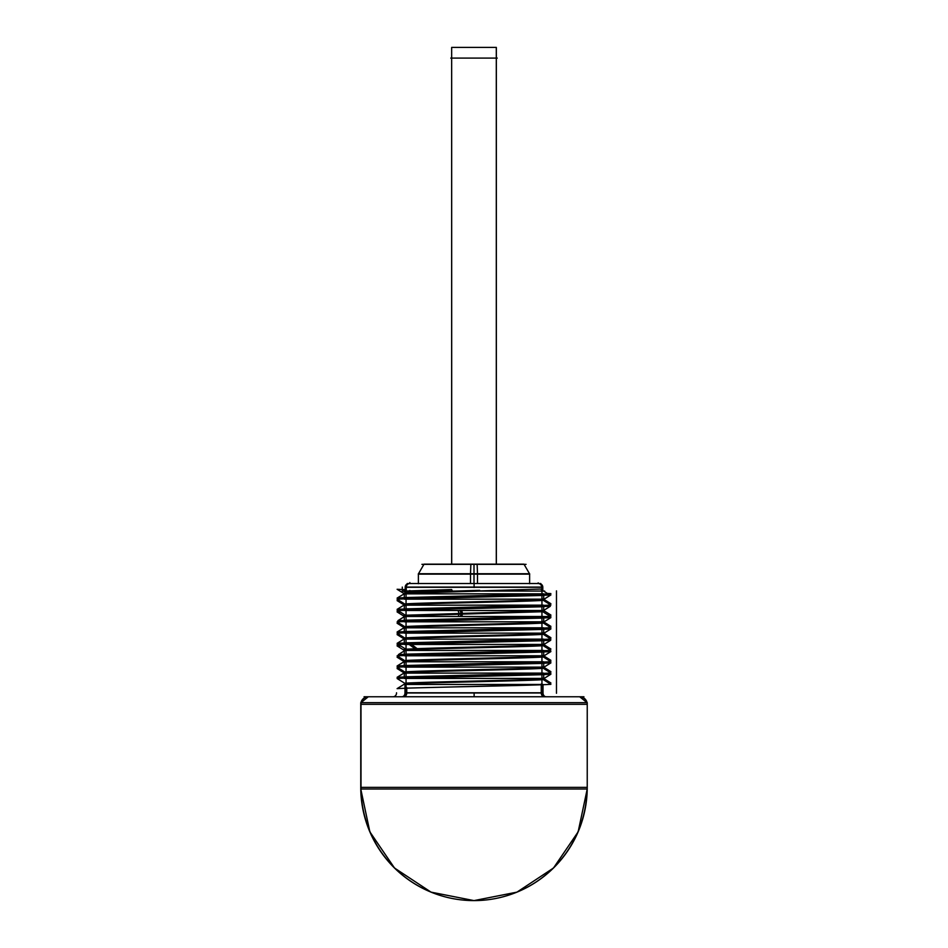<?xml version="1.0" encoding="UTF-8"?>
<svg xmlns="http://www.w3.org/2000/svg" width="948" height="948" viewBox="0 0 948 948"><rect width="100%" height="100%" fill="white"/><g stroke="black" fill="none" stroke-linecap="round" stroke-linejoin="round"><path stroke-width="1.42" d="M406.052 593.235L477.839 591.066L406.052 593.235M406.052 597.536L541.948 594.041L406.052 597.536M406.052 592.583L451.201 591.066L406.052 592.583M541.948 595.462L406.052 598.958L541.948 595.462M541.948 605.369L406.052 608.853L541.948 605.369M459.673 608.841L541.948 606.791L459.673 608.841M461.072 613.475L541.948 611.081L406.052 615.228L541.948 611.744L461.072 614.126L461.072 613.475M541.948 616.698L406.052 620.182L541.948 616.698M406.052 621.604L541.948 618.108L406.052 621.604M406.052 615.88L461.072 614.126L406.052 615.88M541.948 628.014L406.052 631.51L541.948 628.014M406.052 632.92L541.948 629.436L406.052 632.92M541.948 639.343L406.052 642.827L541.948 639.343M410.816 644.083L541.948 640.765L410.816 644.083M416.954 648.705C449.139 647.484 522.431 646.275 541.948 645.055C522.431 646.275 449.139 647.484 416.954 648.705L406.052 649.202L416.954 648.705L416.954 649.356C449.139 648.148 522.431 646.927 541.948 645.718C522.431 646.927 449.139 648.148 416.954 649.356L416.954 648.705M541.948 650.66L406.052 654.156L541.948 650.66M406.052 655.578L541.948 652.082L406.052 655.578M406.052 649.854L416.954 649.356L406.052 649.854M541.948 661.988L406.052 665.484L541.948 661.988M406.052 666.894L541.948 663.41L406.052 666.894M541.948 673.317L406.052 676.801L541.948 673.317M406.052 678.223L541.948 674.727L406.052 678.223M541.249 684.669L406.751 688.106L541.249 684.669M587.061 702.658A7.548 7.548 0 0 0 579.69 696.768L579.69 696.768A7.548 7.548 0 0 1 587.061 702.658L579.69 696.768L587.061 702.658M360.939 702.658L368.31 696.768L360.939 702.658A7.548 7.548 0 0 1 368.31 696.768A7.548 7.548 0 0 0 360.939 702.658A7.548 7.548 -90 0 1 368.547 696.768A7.548 7.537 -90 0 0 361.164 702.658M587.239 704.317L587.239 787.361L587.239 704.317L360.761 704.317L360.761 787.361L587.239 787.361L360.761 787.361L360.761 704.317L587.239 704.317M360.987 789.02L360.761 789.02A113.239 113.239 0 0 0 474 900.6A113.239 113.239 0 0 0 587.227 789.02A113.239 113.239 0 0 1 474 900.6A113.239 113.013 -90 0 1 360.998 789.02L360.987 702.658L587.239 702.658L587.239 789.02L360.761 789.02A113.239 113.239 0 0 0 474 900.6A113.239 113.013 -90 0 0 587.002 789.02M418.388 583.518L418.388 573.931L529.612 573.931L529.612 583.518M451.663 563.942L451.663 58.101L451.663 563.942M496.337 563.942L496.337 58.101L496.337 563.942M407.261 583.518L540.739 583.518M542.813 587.499A3.78 3.626 -90 0 0 538.997 583.53M405.187 587.499A3.78 3.626 -90 0 1 409.003 583.53M541.936 587.499A3.78 3.78 0 0 0 537.966 583.53L537.954 583.53M541.948 585.177L541.948 695.097M406.064 587.499A3.78 3.78 0 0 1 410.034 583.53A3.78 3.567 90 0 0 406.265 587.499M406.052 695.097L406.052 585.177M542.813 590.521L542.813 587.085L405.187 587.085L405.187 591.007M544.662 591.066L403.338 591.066M405.282 593.187L397.153 598.046C419.123 596.659 520.713 595.273 548.039 593.886L540.55 589.064L479.617 590.924M405.092 593.33L479.641 591.066L479.641 590.331L405.08 592.595L405.092 593.33M405.72 592.713L403.173 591.114L451.639 589.549L452.433 591.137M543.702 599.16L543.702 593.839L404.298 593.839L404.298 599.16L543.702 599.16M404.891 604.089L397.105 599.255C419.893 597.821 528.107 596.387 550.895 594.953L543.109 599.788M404.476 604.694C424.775 603.248 523.225 601.802 543.524 600.357L543.524 599.634C523.225 601.079 424.775 602.513 404.476 603.959L404.476 604.694M404.891 604.54L397.105 609.374C419.893 607.929 528.107 606.495 550.895 605.061L543.109 600.226M543.702 610.488L543.702 605.168L404.298 605.168L404.298 610.488L543.702 610.488M458.334 616.484L459.105 613.486L458.085 610.488M457.493 608.794L550.29 606.305L543.702 610.429M542.789 610.998L543.619 610.488M459.105 614.209L542.979 611.721L542.979 610.986L459.105 613.486M457.493 618.902L550.29 616.425L542.564 611.59M543.702 621.805L543.702 616.484L404.298 616.484L404.298 621.805L543.702 621.805M404.298 616.662L397.935 620.644L461.238 618.819M404.571 616.484L405.412 615.951M461.866 616.484L462.494 613.403L461.712 610.488M462.494 613.403L405.211 615.24L405.211 615.963L462.494 614.126M405.637 615.37L397.935 610.536L461.238 608.711M404.891 626.735L397.105 621.912C419.893 620.466 528.107 619.032 550.895 617.598L543.109 622.433M404.476 627.339C424.775 625.893 523.225 624.448 543.524 623.014L543.524 622.279C523.225 623.725 424.775 625.17 404.476 626.604L404.476 627.339M404.891 627.185L397.105 632.02C419.893 630.586 528.107 629.152 550.895 627.706L543.109 622.883M543.702 633.134L543.702 627.813L404.298 627.813L404.298 633.134L543.702 633.134M404.891 638.063L397.105 633.228C419.893 631.795 528.107 630.361 550.895 628.927L543.109 633.75M404.476 638.668C424.775 637.222 523.225 635.776 543.524 634.331L543.524 633.608C523.225 635.042 424.775 636.487 404.476 637.933L404.476 638.668M404.891 638.514L397.105 643.348C419.893 641.903 528.107 640.469 550.895 639.035L543.109 634.2M543.702 644.45L543.702 639.13L404.298 639.13L404.298 644.45L543.702 644.45M415.212 648.882L408.588 644.048C443.877 642.78 530.513 641.523 550.729 640.255L542.955 645.09M414.987 649.463C446.935 648.195 525.37 646.939 543.37 645.671L543.37 644.936C525.37 646.204 446.935 647.472 414.987 648.74L414.987 649.463M408.588 654.156C443.877 652.899 530.513 651.631 550.729 650.364L542.955 645.541M413.66 650.458L415.023 649.463M543.702 655.779L543.702 650.458L404.298 650.458L404.298 655.779L543.702 655.779M404.298 650.873L398.397 654.594L410.982 654.073M404.95 650.458L405.827 649.901M415.757 650.458L417.156 648.657L405.626 649.19L405.626 649.913L417.156 649.38M406.052 649.309L398.397 644.486L410.982 643.965L417.357 648.799M404.891 660.709L397.105 655.886C419.893 654.44 528.107 653.006 550.895 651.572L543.109 656.407M404.476 661.313C424.775 659.867 523.225 658.422 543.524 656.976L543.524 656.253C523.225 657.699 424.775 659.144 404.476 660.578L404.476 661.313M404.891 661.159L397.105 665.994C419.893 664.56 528.107 663.114 550.895 661.68L543.109 656.846M543.702 667.108L543.702 661.787L404.298 661.787L404.298 667.108L543.702 667.108M404.891 672.037L397.105 667.202C419.893 665.769 528.107 664.335 550.895 662.901L543.109 667.724M404.476 672.63C424.775 671.196 523.225 669.75 543.524 668.304L543.524 667.582C523.225 669.015 424.775 670.461 404.476 671.907L404.476 672.63M404.891 672.488L397.105 677.31C419.893 675.877 528.107 674.443 550.895 673.009L543.109 668.174M543.702 678.424L543.702 673.104L404.298 673.104L404.298 678.424L543.702 678.424M404.891 683.366L397.105 678.531C419.893 677.097 528.107 675.651 550.895 674.218L543.109 679.052M404.476 683.958C424.775 682.513 523.225 681.067 543.524 679.633L543.524 678.898C523.225 680.344 424.775 681.79 404.476 683.235L404.476 683.958M404.891 683.804L397.105 688.639C419.893 687.205 528.107 685.771 550.895 684.337L543.109 679.503M541.13 684.456L541.948 684.029M544.081 696.768A3.78 2.951 -90 0 0 544.235 696.756A3.78 3.081 90 0 1 541.249 692.988L406.751 692.988A3.78 3.081 -90 0 1 403.801 696.756A3.78 2.951 90 0 0 403.919 696.768M364.079 696.768L583.921 696.768M586.836 702.658A7.548 7.537 -90 0 0 579.489 696.768M541.948 692.787A3.78 3.78 0 0 0 545.929 696.756M543.109 678.14L550.895 682.975L548.501 682.844M397.354 678.519L399.499 677.18M548.501 674.348L550.646 673.021M399.499 668.684L397.105 668.553L404.891 673.388M404.298 672.772L404.298 671.67M543.702 668.541L543.702 667.439M543.109 666.823L550.895 671.658L548.501 671.528M397.354 667.191L399.499 665.863M548.501 663.031L550.646 661.692M399.499 657.367L397.105 657.237L404.891 662.071M404.298 661.443L404.298 660.341M543.702 657.225L543.702 656.123M543.109 655.495L550.895 660.329L548.501 660.199M397.354 655.862L399.499 654.535M548.501 651.703L550.646 650.375M400.98 646.109L397.105 645.908L404.891 650.743M404.298 650.115L404.298 648.207M543.702 646.003L543.702 644.794M543.109 644.178L550.895 649.001L548.311 648.87M398.895 644.794L397.105 644.699L399.499 643.218M548.501 640.374L550.646 639.047M399.499 634.722L397.105 634.591L404.891 639.414M404.298 638.798L404.298 637.696M543.702 634.567L543.702 633.477M543.109 632.849L550.895 637.684L548.501 637.554M397.354 633.217L399.499 631.889M548.501 629.057L550.646 627.73M399.499 623.393L397.105 623.263L404.891 628.097M404.298 627.469L404.298 626.367M543.702 623.251L543.702 622.149M543.109 621.521L550.895 626.355L548.501 626.225M397.354 621.888L399.499 620.561M548.501 617.729L550.895 616.247L549.911 616.188M400.447 612.112L397.105 611.934L404.891 616.769M404.298 616.141L404.298 614.529M543.702 612.301L543.702 610.82M543.109 610.204L550.895 615.027L547.802 614.873M398.35 610.796L397.105 610.725L399.499 609.244M548.501 606.4L550.646 605.073M399.499 600.748L397.105 600.617L404.891 605.44M404.298 604.824L404.298 603.722M543.702 600.605L543.702 599.503M543.109 598.875L550.895 603.71L548.501 603.58M397.354 599.243L399.499 597.915M548.501 595.083L550.895 593.602L547.292 593.412M405.187 589.668L397.105 589.289L404.891 594.123M402.071 696.756A3.78 3.78 0 0 0 406.052 692.787M543.014 693.189L543.014 684.456L404.986 684.456L404.986 693.189M543.026 692.787A3.78 3.164 -90 0 0 546.178 696.768A3.78 3.164 -90 0 0 546.356 696.756L401.644 696.756A3.78 3.164 -90 0 0 401.822 696.768A3.78 3.164 -90 0 0 404.974 692.787L543.026 692.787M470.504 583.518L470.504 574.121L529.719 574.121L523.96 564.155L470.86 564.155L470.504 573.931M529.612 583.731L529.612 573.73L470.504 573.73M477.496 583.518L477.496 574.121L418.281 574.121L424.04 564.155L477.14 564.155L477.484 573.73L418.388 573.73L418.388 583.731M526.081 564.344L421.919 564.344M476.05 564.155L441.294 564.155M471.95 564.155L506.706 564.155M496.29 564.155L496.29 47.4L496.337 564.155L496.337 47.4L451.663 47.4L451.71 564.155M497.238 58.101L450.762 58.101M409.832 582.546L409.832 583.518A3.78 3.567 90 0 0 406.265 587.085L406.265 590.948L406.265 587.298L541.735 587.298L541.735 589.822L541.735 587.085A3.78 3.567 -90 0 0 538.168 583.518L538.168 582.83M406.052 603.9C428.377 602.525 519.623 601.139 541.948 599.764C519.623 601.139 428.377 602.525 406.052 603.9M406.052 604.563C428.377 603.177 519.623 601.802 541.948 600.416C519.623 601.802 428.377 603.177 406.052 604.563M461.06 613.439L460.171 610.488L461.06 613.439M460.361 616.484L461.06 614.162L460.361 616.484M406.052 626.557C428.377 625.17 519.623 623.796 541.948 622.409C519.623 623.796 428.377 625.17 406.052 626.557M406.052 627.209C428.377 625.822 519.623 624.448 541.948 623.061C519.623 624.448 428.377 625.822 406.052 627.209M406.052 637.874C428.377 636.499 519.623 635.113 541.948 633.738C519.623 635.113 428.377 636.499 406.052 637.874M406.052 638.525C428.377 637.151 519.623 635.764 541.948 634.39C519.623 635.764 428.377 637.151 406.052 638.525M416.907 648.669L411.325 644.45L416.907 648.669M415.497 650.458L416.907 649.392L415.497 650.458M406.052 660.531C428.377 659.144 519.623 657.77 541.948 656.383C519.623 657.77 428.377 659.144 406.052 660.531M406.052 661.183C428.377 659.796 519.623 658.422 541.948 657.035C519.623 658.422 428.377 659.796 406.052 661.183M406.052 671.848C428.377 670.473 519.623 669.087 541.948 667.712C519.623 669.087 428.377 670.473 406.052 671.848M406.052 672.499C428.377 671.125 519.623 669.738 541.948 668.364C519.623 669.738 428.377 671.125 406.052 672.499M406.052 683.176C428.377 681.79 519.623 680.415 541.948 679.029C519.623 680.415 428.377 681.79 406.052 683.176M406.052 683.828C428.377 682.442 519.623 681.067 541.948 679.68C519.623 681.067 428.377 682.442 406.052 683.828M587.227 789.02A113.239 113.239 0 0 1 474 900.6A113.239 113.239 0 0 0 587.227 789.02L587.239 702.658L587.239 789.02L587.239 702.658L587.239 789.02L578.138 831.834L553.49 868.013L516.956 892.139L474 900.6L431.044 892.139L394.51 868.013L369.862 831.834L360.773 789.02L360.761 702.658L360.761 789.02L369.862 831.834L394.51 868.013L431.044 892.139L474 900.6L516.956 892.139L553.49 868.013L578.138 831.834L587.227 789.02M541.249 692.787L541.249 684.776L541.249 692.787M406.751 688.201L406.751 692.787L406.751 688.201M474 574.121L474 583.518M474 564.344L474 573.73M474.107 587.499L474.095 583.53M402.284 591.279L402.284 587.085L402.284 591.279M556.476 599.16L556.476 593.839M556.476 610.488L556.476 605.168M556.476 621.805L556.476 616.484M556.476 633.134L556.476 627.813M556.476 644.45L556.476 639.13M556.476 655.779L556.476 650.458M556.476 667.108L556.476 661.787M556.476 678.424L556.476 673.104M541.249 693.189L541.249 684.029M474.119 692.787L474.13 696.756M556.476 672.772L556.476 667.439M556.476 661.443L556.476 656.123M556.476 650.115L556.476 644.794M556.476 638.798L556.476 633.477M556.476 627.469L556.476 622.149M556.476 616.141L556.476 610.82M556.476 604.824L556.476 599.503M556.476 593.495L556.476 590.865M409.832 590.474L409.832 593.839M406.751 687.561L406.751 693.189M556.476 693.189L556.476 684.456M396.537 692.787A3.78 3.543 90 0 1 392.804 696.756M556.476 693.272L556.476 678.721M451.663 564.155L451.663 47.4L451.663 564.155M541.735 587.085A3.78 3.567 -90 0 0 538.168 583.518M406.265 590.948L406.265 587.298L541.735 587.298L541.735 589.822M409.832 583.518A3.78 3.567 90 0 0 406.265 587.085M544.199 696.756A3.78 3.081 90 0 1 541.249 692.988L406.751 692.988A3.78 3.081 -90 0 1 403.801 696.756M418.388 573.931L423.922 564.344M524.078 564.344L529.612 573.931"/></g></svg>
